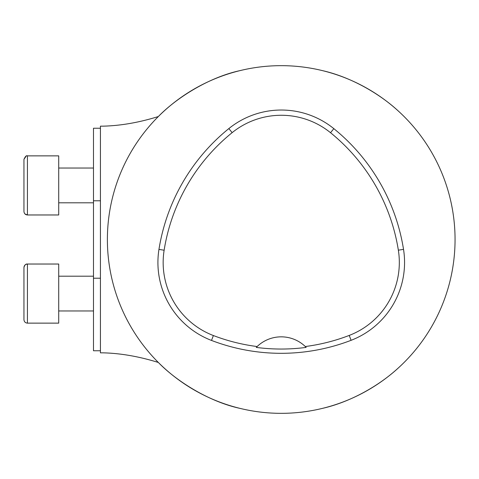 <?xml version="1.0" encoding="UTF-8"?>
<svg xmlns="http://www.w3.org/2000/svg" width="479" height="479" viewBox="0 0 479 479"><rect width="100%" height="100%" fill="white"/><g stroke="black" fill="none" stroke-linecap="round" stroke-linejoin="round"><path stroke-width="0.72" d="M107.386 239.5A173.829 173.829 0 0 1 368.135 88.956A173.829 173.829 0 0 1 368.135 390.044A173.829 173.829 0 0 1 107.386 239.5M240.374 70.539C208.437 77.341 175.865 98.417 158.357 116.529C139.221 122.498 120.804 125.714 103.099 126.163L100.434 126.163L100.434 352.837L103.099 352.837C120.708 353.286 139.132 356.496 158.357 362.471C175.661 380.446 208.419 401.665 240.374 408.461M322.068 408.461C351.149 401.953 380.098 384.996 398.845 367.489M398.845 111.511C380.266 94.112 351.155 77.041 322.068 70.539M158.956 249.403A194.69 194.69 0 0 1 228.854 128.576A83.436 83.436 0 0 1 333.833 128.647A194.69 194.69 0 0 1 403.528 249.361A83.436 83.436 0 0 1 351.101 340.312A194.69 194.69 0 0 1 211.508 340.431A83.436 83.436 0 0 1 158.956 249.403L164.129 250.23A189.45 189.45 0 0 1 232.147 132.647A78.197 78.197 0 0 1 330.534 132.719A189.45 189.45 0 0 1 398.354 250.182A78.197 78.197 0 0 1 349.215 335.426A189.45 189.45 0 0 1 305.297 346.527L306.165 347.395A190.42 190.42 0 0 1 256.259 347.407A34.763 34.763 0 0 1 256.989 346.676M164.129 250.23A78.197 78.197 0 0 0 213.383 335.539A189.45 189.45 0 0 0 257.127 346.545L256.259 347.407M257.127 346.545A34.763 34.763 0 0 1 305.297 346.527M305.428 346.658A34.763 34.763 0 0 1 306.165 347.395M93.483 200.785L100.434 200.785L100.434 128.246L93.483 128.246L93.483 278.215L100.434 278.215L100.434 350.754L93.483 350.754L93.483 278.215M24.986 213.969L27.429 214.969L58.713 214.969L58.713 155.867L27.429 155.867L27.429 214.969C25.333 214.784 24.178 213.622 23.95 211.49L23.95 159.339L26.195 156.088M58.713 276.197L93.483 276.197M23.95 319.661L23.95 267.51C24.154 265.396 25.315 264.24 27.429 264.031L27.429 323.133C25.315 322.93 24.154 321.768 23.95 319.661C24.154 321.768 25.315 322.93 27.429 323.133L58.713 323.133L58.713 264.031L27.429 264.031C25.812 263.809 24.651 264.965 23.95 267.51M232.147 132.647L228.854 128.576M330.534 132.719L333.833 128.647M398.354 250.182L403.528 249.361M349.215 335.426L351.101 340.312M213.383 335.539L211.508 340.431M58.713 202.803L93.483 202.803M58.713 168.033L93.483 168.033M58.713 155.867L27.429 155.867C26.501 155.202 25.345 156.364 23.95 159.339M58.713 310.967L93.483 310.967M58.713 323.133L27.429 323.133"/></g></svg>
